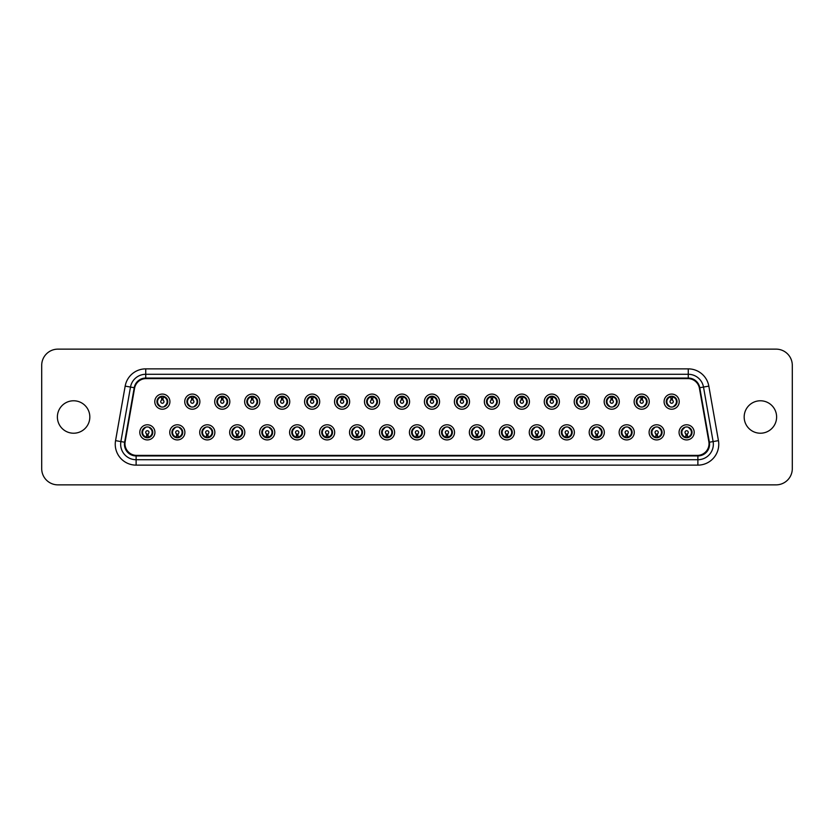 <?xml version="1.0" encoding="UTF-8"?>
<svg xmlns="http://www.w3.org/2000/svg" width="834" height="834" viewBox="0 0 834 834"><rect width="100%" height="100%" fill="white"/><g stroke="black" fill="none" stroke-linecap="round" stroke-linejoin="round"><path stroke-width="1.25" d="M162.349 409.213A7.569 7.569 0 0 1 155.791 397.86A7.569 7.569 0 0 1 168.906 397.86A7.569 7.569 0 0 1 162.349 409.213M222.261 409.213A7.569 7.569 0 0 1 215.714 397.86A7.569 7.569 0 0 1 228.818 397.86A7.569 7.569 0 0 1 222.261 409.213M282.184 409.213A7.569 7.569 0 0 1 275.627 397.86A7.569 7.569 0 0 1 288.741 397.86A7.569 7.569 0 0 1 282.184 409.213M342.107 409.213A7.569 7.569 0 0 1 335.549 397.86A7.569 7.569 0 0 1 348.654 397.86A7.569 7.569 0 0 1 342.107 409.213M402.019 409.213A7.569 7.569 0 0 1 395.462 397.86A7.569 7.569 0 0 1 408.577 397.86A7.569 7.569 0 0 1 402.019 409.213M461.942 409.213A7.569 7.569 0 0 1 455.385 397.86A7.569 7.569 0 0 1 468.499 397.86A7.569 7.569 0 0 1 461.942 409.213M521.855 409.213A7.569 7.569 0 0 1 515.297 397.86A7.569 7.569 0 0 1 528.412 397.86A7.569 7.569 0 0 1 521.855 409.213M581.778 409.213A7.569 7.569 0 0 1 575.22 397.86A7.569 7.569 0 0 1 588.335 397.86A7.569 7.569 0 0 1 581.778 409.213M641.69 409.213A7.569 7.569 0 0 1 635.133 397.86A7.569 7.569 0 0 1 648.247 397.86A7.569 7.569 0 0 1 641.69 409.213M147.368 439.925A7.569 7.569 0 0 1 140.81 428.572A7.569 7.569 0 0 1 153.925 428.572A7.569 7.569 0 0 1 147.368 439.925M207.291 439.925A7.569 7.569 0 0 1 200.733 428.572A7.569 7.569 0 0 1 213.848 428.572A7.569 7.569 0 0 1 207.291 439.925M267.203 439.925A7.569 7.569 0 0 1 260.646 428.572A7.569 7.569 0 0 1 273.761 428.572A7.569 7.569 0 0 1 267.203 439.925M327.126 439.925A7.569 7.569 0 0 1 320.569 428.572A7.569 7.569 0 0 1 333.683 428.572A7.569 7.569 0 0 1 327.126 439.925M387.039 439.925A7.569 7.569 0 0 1 380.481 428.572A7.569 7.569 0 0 1 393.596 428.572A7.569 7.569 0 0 1 387.039 439.925M446.961 439.925A7.569 7.569 0 0 1 440.404 428.572A7.569 7.569 0 0 1 453.519 428.572A7.569 7.569 0 0 1 446.961 439.925M506.874 439.925A7.569 7.569 0 0 1 500.317 428.572A7.569 7.569 0 0 1 513.431 428.572A7.569 7.569 0 0 1 506.874 439.925M566.797 439.925A7.569 7.569 0 0 1 560.24 428.572A7.569 7.569 0 0 1 573.354 428.572A7.569 7.569 0 0 1 566.797 439.925M626.709 439.925A7.569 7.569 0 0 1 620.152 428.572A7.569 7.569 0 0 1 633.267 428.572A7.569 7.569 0 0 1 626.709 439.925M686.632 439.925A7.569 7.569 0 0 1 680.075 428.572A7.569 7.569 0 0 1 693.19 428.572A7.569 7.569 0 0 1 686.632 439.925M708.848 441.686A11.676 11.676 0 0 1 697.339 455.395L136.661 455.395A11.676 11.676 0 0 1 125.152 441.686L134.576 388.258A11.676 11.676 0 0 1 146.086 378.605L687.914 378.605A11.676 11.676 0 0 1 699.424 388.258L708.848 441.686M656.671 439.925A7.569 7.569 0 0 1 650.113 428.572A7.569 7.569 0 0 1 663.228 428.572A7.569 7.569 0 0 1 656.671 439.925M596.758 439.925A7.569 7.569 0 0 1 590.201 428.572A7.569 7.569 0 0 1 603.316 428.572A7.569 7.569 0 0 1 596.758 439.925M536.835 439.925A7.569 7.569 0 0 1 530.278 428.572A7.569 7.569 0 0 1 543.393 428.572A7.569 7.569 0 0 1 536.835 439.925M476.923 439.925A7.569 7.569 0 0 1 470.366 428.572A7.569 7.569 0 0 1 483.47 428.572A7.569 7.569 0 0 1 476.923 439.925M417 439.925A7.569 7.569 0 0 1 410.443 428.572A7.569 7.569 0 0 1 423.557 428.572A7.569 7.569 0 0 1 417 439.925M357.077 439.925A7.569 7.569 0 0 1 350.53 428.572A7.569 7.569 0 0 1 363.634 428.572A7.569 7.569 0 0 1 357.077 439.925M297.165 439.925A7.569 7.569 0 0 1 290.607 428.572A7.569 7.569 0 0 1 303.722 428.572A7.569 7.569 0 0 1 297.165 439.925M237.242 439.925A7.569 7.569 0 0 1 230.684 428.572A7.569 7.569 0 0 1 243.799 428.572A7.569 7.569 0 0 1 237.242 439.925M177.329 439.925A7.569 7.569 0 0 1 170.772 428.572A7.569 7.569 0 0 1 183.887 428.572A7.569 7.569 0 0 1 177.329 439.925M671.651 409.213A7.569 7.569 0 0 1 665.094 397.86A7.569 7.569 0 0 1 678.209 397.86A7.569 7.569 0 0 1 671.651 409.213M611.739 409.213A7.569 7.569 0 0 1 605.182 397.86A7.569 7.569 0 0 1 618.286 397.86A7.569 7.569 0 0 1 611.739 409.213M551.816 409.213A7.569 7.569 0 0 1 545.259 397.86A7.569 7.569 0 0 1 558.373 397.86A7.569 7.569 0 0 1 551.816 409.213M491.893 409.213A7.569 7.569 0 0 1 485.346 397.86A7.569 7.569 0 0 1 498.451 397.86A7.569 7.569 0 0 1 491.893 409.213M431.981 409.213A7.569 7.569 0 0 1 425.423 397.86A7.569 7.569 0 0 1 438.538 397.86A7.569 7.569 0 0 1 431.981 409.213M372.058 409.213A7.569 7.569 0 0 1 365.501 397.86A7.569 7.569 0 0 1 378.615 397.86A7.569 7.569 0 0 1 372.058 409.213M312.145 409.213A7.569 7.569 0 0 1 305.588 397.86A7.569 7.569 0 0 1 318.703 397.86A7.569 7.569 0 0 1 312.145 409.213M252.222 409.213A7.569 7.569 0 0 1 245.665 397.86A7.569 7.569 0 0 1 258.78 397.86A7.569 7.569 0 0 1 252.222 409.213M192.31 409.213A7.569 7.569 0 0 1 185.753 397.86A7.569 7.569 0 0 1 198.867 397.86A7.569 7.569 0 0 1 192.31 409.213M686.632 437.767A5.411 5.411 0 0 1 681.222 432.356A5.411 5.411 0 0 1 686.632 426.945A5.411 5.411 0 0 1 692.043 432.356A5.411 5.411 0 0 1 686.632 437.767M656.671 437.767A5.411 5.411 0 0 1 651.26 432.356A5.411 5.411 0 0 1 656.671 426.945A5.411 5.411 0 0 1 662.081 432.356A5.411 5.411 0 0 1 656.671 437.767M626.709 437.767A5.411 5.411 0 0 1 621.309 432.356A5.411 5.411 0 0 1 626.709 426.945A5.411 5.411 0 0 1 632.12 432.356A5.411 5.411 0 0 1 626.709 437.767M596.758 437.767A5.411 5.411 0 0 1 591.348 432.356A5.411 5.411 0 0 1 596.758 426.945A5.411 5.411 0 0 1 602.158 432.356A5.411 5.411 0 0 1 596.758 437.767M566.797 437.767A5.411 5.411 0 0 1 561.386 432.356A5.411 5.411 0 0 1 566.797 426.945A5.411 5.411 0 0 1 572.207 432.356A5.411 5.411 0 0 1 566.797 437.767M536.835 437.767A5.411 5.411 0 0 1 531.425 432.356A5.411 5.411 0 0 1 536.835 426.945A5.411 5.411 0 0 1 542.246 432.356A5.411 5.411 0 0 1 536.835 437.767M506.874 437.767A5.411 5.411 0 0 1 501.474 432.356A5.411 5.411 0 0 1 506.874 426.945A5.411 5.411 0 0 1 512.284 432.356A5.411 5.411 0 0 1 506.874 437.767M476.923 437.767A5.411 5.411 0 0 1 471.512 432.356A5.411 5.411 0 0 1 476.923 426.945A5.411 5.411 0 0 1 482.323 432.356A5.411 5.411 0 0 1 476.923 437.767M446.961 437.767A5.411 5.411 0 0 1 441.551 432.356A5.411 5.411 0 0 1 446.961 426.945A5.411 5.411 0 0 1 452.372 432.356A5.411 5.411 0 0 1 446.961 437.767M417 437.767A5.411 5.411 0 0 1 411.589 432.356A5.411 5.411 0 0 1 417 426.945A5.411 5.411 0 0 1 422.411 432.356A5.411 5.411 0 0 1 417 437.767M387.039 437.767A5.411 5.411 0 0 1 381.628 432.356A5.411 5.411 0 0 1 387.039 426.945A5.411 5.411 0 0 1 392.449 432.356A5.411 5.411 0 0 1 387.039 437.767M357.077 437.767A5.411 5.411 0 0 1 351.677 432.356A5.411 5.411 0 0 1 357.077 426.945A5.411 5.411 0 0 1 362.488 432.356A5.411 5.411 0 0 1 357.077 437.767M327.126 437.767A5.411 5.411 0 0 1 321.716 432.356A5.411 5.411 0 0 1 327.126 426.945A5.411 5.411 0 0 1 332.526 432.356A5.411 5.411 0 0 1 327.126 437.767M297.165 437.767A5.411 5.411 0 0 1 291.754 432.356A5.411 5.411 0 0 1 297.165 426.945A5.411 5.411 0 0 1 302.575 432.356A5.411 5.411 0 0 1 297.165 437.767M267.203 437.767A5.411 5.411 0 0 1 261.793 432.356A5.411 5.411 0 0 1 267.203 426.945A5.411 5.411 0 0 1 272.614 432.356A5.411 5.411 0 0 1 267.203 437.767M237.242 437.767A5.411 5.411 0 0 1 231.842 432.356A5.411 5.411 0 0 1 237.242 426.945A5.411 5.411 0 0 1 242.652 432.356A5.411 5.411 0 0 1 237.242 437.767M207.291 437.767A5.411 5.411 0 0 1 201.88 432.356A5.411 5.411 0 0 1 207.291 426.945A5.411 5.411 0 0 1 212.691 432.356A5.411 5.411 0 0 1 207.291 437.767M177.329 437.767A5.411 5.411 0 0 1 171.919 432.356A5.411 5.411 0 0 1 177.329 426.945A5.411 5.411 0 0 1 182.74 432.356A5.411 5.411 0 0 1 177.329 437.767M147.368 437.767A5.411 5.411 0 0 1 141.957 432.356A5.411 5.411 0 0 1 147.368 426.945A5.411 5.411 0 0 1 152.778 432.356A5.411 5.411 0 0 1 147.368 437.767M671.651 407.055A5.411 5.411 0 0 1 666.241 401.644A5.411 5.411 0 0 1 671.651 396.233A5.411 5.411 0 0 1 677.062 401.644A5.411 5.411 0 0 1 671.651 407.055M641.69 407.055A5.411 5.411 0 0 1 636.29 401.644A5.411 5.411 0 0 1 641.69 396.233A5.411 5.411 0 0 1 647.101 401.644A5.411 5.411 0 0 1 641.69 407.055M611.739 407.055A5.411 5.411 0 0 1 606.328 401.644A5.411 5.411 0 0 1 611.739 396.233A5.411 5.411 0 0 1 617.139 401.644A5.411 5.411 0 0 1 611.739 407.055M581.778 407.055A5.411 5.411 0 0 1 576.367 401.644A5.411 5.411 0 0 1 581.778 396.233A5.411 5.411 0 0 1 587.178 401.644A5.411 5.411 0 0 1 581.778 407.055M551.816 407.055A5.411 5.411 0 0 1 546.406 401.644A5.411 5.411 0 0 1 551.816 396.233A5.411 5.411 0 0 1 557.227 401.644A5.411 5.411 0 0 1 551.816 407.055M521.855 407.055A5.411 5.411 0 0 1 516.444 401.644A5.411 5.411 0 0 1 521.855 396.233A5.411 5.411 0 0 1 527.265 401.644A5.411 5.411 0 0 1 521.855 407.055M491.893 407.055A5.411 5.411 0 0 1 486.493 401.644A5.411 5.411 0 0 1 491.893 396.233A5.411 5.411 0 0 1 497.304 401.644A5.411 5.411 0 0 1 491.893 407.055M461.942 407.055A5.411 5.411 0 0 1 456.532 401.644A5.411 5.411 0 0 1 461.942 396.233A5.411 5.411 0 0 1 467.342 401.644A5.411 5.411 0 0 1 461.942 407.055M431.981 407.055A5.411 5.411 0 0 1 426.57 401.644A5.411 5.411 0 0 1 431.981 396.233A5.411 5.411 0 0 1 437.391 401.644A5.411 5.411 0 0 1 431.981 407.055M402.019 407.055A5.411 5.411 0 0 1 396.609 401.644A5.411 5.411 0 0 1 402.019 396.233A5.411 5.411 0 0 1 407.43 401.644A5.411 5.411 0 0 1 402.019 407.055M372.058 407.055A5.411 5.411 0 0 1 366.658 401.644A5.411 5.411 0 0 1 372.058 396.233A5.411 5.411 0 0 1 377.468 401.644A5.411 5.411 0 0 1 372.058 407.055M342.107 407.055A5.411 5.411 0 0 1 336.696 401.644A5.411 5.411 0 0 1 342.107 396.233A5.411 5.411 0 0 1 347.507 401.644A5.411 5.411 0 0 1 342.107 407.055M312.145 407.055A5.411 5.411 0 0 1 306.735 401.644A5.411 5.411 0 0 1 312.145 396.233A5.411 5.411 0 0 1 317.556 401.644A5.411 5.411 0 0 1 312.145 407.055M282.184 407.055A5.411 5.411 0 0 1 276.773 401.644A5.411 5.411 0 0 1 282.184 396.233A5.411 5.411 0 0 1 287.594 401.644A5.411 5.411 0 0 1 282.184 407.055M252.222 407.055A5.411 5.411 0 0 1 246.822 401.644A5.411 5.411 0 0 1 252.222 396.233A5.411 5.411 0 0 1 257.633 401.644A5.411 5.411 0 0 1 252.222 407.055M222.261 407.055A5.411 5.411 0 0 1 216.861 401.644A5.411 5.411 0 0 1 222.261 396.233A5.411 5.411 0 0 1 227.672 401.644A5.411 5.411 0 0 1 222.261 407.055M192.31 407.055A5.411 5.411 0 0 1 186.899 401.644A5.411 5.411 0 0 1 192.31 396.233A5.411 5.411 0 0 1 197.71 401.644A5.411 5.411 0 0 1 192.31 407.055M162.349 407.055A5.411 5.411 0 0 1 156.938 401.644A5.411 5.411 0 0 1 162.349 396.233A5.411 5.411 0 0 1 167.759 401.644A5.411 5.411 0 0 1 162.349 407.055M73.611 433.221A16.221 16.221 0 0 1 59.558 408.889A16.221 16.221 0 0 1 87.653 408.889A16.221 16.221 0 0 1 73.611 433.221M792.3 468.645A16.221 16.221 0 0 1 776.079 484.867L57.921 484.867A16.221 16.221 0 0 1 41.7 468.645L41.7 365.355A16.221 16.221 0 0 1 57.921 349.133L776.079 349.133A16.221 16.221 0 0 1 792.3 365.355L792.3 468.645L792.3 365.355M760.389 433.221A16.221 16.221 0 0 1 746.347 408.889A16.221 16.221 0 0 1 774.442 408.889A16.221 16.221 0 0 1 760.389 433.221M699.768 387.716L709.38 442.228A11.676 11.676 0 0 1 697.881 455.937L136.119 455.937A11.676 11.676 0 0 1 124.62 442.228L134.232 387.716A11.676 11.676 0 0 1 145.731 378.063L688.269 378.063A11.676 11.676 0 0 1 699.768 387.716L703.5 387.059L713.112 441.572A15.471 15.471 0 0 1 697.881 459.722L136.119 459.722A15.471 15.471 0 0 1 120.888 441.572L130.5 387.059A15.471 15.471 0 0 1 145.731 374.278L688.269 374.278A15.471 15.471 0 0 1 703.5 387.059L713.112 441.572A15.471 15.471 0 0 1 697.881 459.722L697.881 465.132L136.119 465.132A20.871 20.871 0 0 1 115.561 440.633L125.173 386.121A20.871 20.871 0 0 1 145.731 368.868L688.269 368.868A20.871 20.871 0 0 1 708.827 386.121L718.439 440.633A20.871 20.871 0 0 1 697.881 465.132M136.119 465.132L136.119 459.722A15.471 15.471 0 0 1 120.888 441.572L124.62 442.228L134.232 387.716A11.676 11.676 0 0 1 145.731 378.063A11.676 11.676 0 0 0 134.232 387.716L130.5 387.059A15.471 15.471 0 0 1 145.731 374.278L145.731 378.063M115.561 440.633L120.888 441.572L130.5 387.059L125.173 386.121M57.921 484.867L776.079 484.867M776.079 349.133L57.921 349.133M41.7 365.355L41.7 468.645M268.829 427.196L270.737 429.103A4.795 4.795 0 0 1 269.048 436.787L269.465 437.266M264.941 437.266L265.358 436.787A4.795 4.795 0 0 1 263.68 429.103L265.587 427.196M265.358 436.787L266.932 437.756M267.474 437.756L269.048 436.787M266.463 437.141L266.463 433.805A1.626 1.626 0 0 1 265.942 431.334A1.626 1.626 0 0 1 268.465 431.334A1.626 1.626 0 0 1 267.943 433.805L267.943 437.141M266.463 433.805L266.932 435.588M267.474 435.588L267.943 433.805M250.607 406.804L248.699 404.897A4.795 4.795 0 0 1 250.388 397.213L249.96 396.734M254.485 396.734L254.068 397.213A4.795 4.795 0 0 1 255.757 404.897L253.849 406.804M254.068 397.213L252.493 396.244M251.951 396.244L250.388 397.213M252.973 396.859L252.973 400.195A1.626 1.626 0 0 1 253.484 402.666A1.626 1.626 0 0 1 250.961 402.666A1.626 1.626 0 0 1 251.482 400.195L251.482 396.859M252.973 400.195L252.493 398.412M251.951 398.412L251.482 400.195M148.994 427.196L150.902 429.103A4.795 4.795 0 0 1 149.213 436.787L149.63 437.266M145.106 437.266L145.523 436.787A4.795 4.795 0 0 1 143.834 429.103L145.742 427.196M145.523 436.787L147.097 437.756M147.639 437.756L149.213 436.787M146.628 437.141L146.628 433.805A1.626 1.626 0 0 1 146.106 431.334A1.626 1.626 0 0 1 148.629 431.334A1.626 1.626 0 0 1 148.108 433.805L148.108 437.141M146.628 433.805L147.097 435.588M147.639 435.588L148.108 433.805M208.907 427.196L210.814 429.103A4.795 4.795 0 0 1 209.125 436.787L209.553 437.266M205.018 437.266L205.445 436.787A4.795 4.795 0 0 1 203.757 429.103L205.664 427.196M205.445 436.787L207.02 437.756M207.562 437.756L209.125 436.787M206.54 437.141L206.54 433.805A1.626 1.626 0 0 1 206.029 431.334A1.626 1.626 0 0 1 208.542 431.334A1.626 1.626 0 0 1 208.031 433.805L208.031 437.141M206.54 433.805L207.02 435.588M207.562 435.588L208.031 433.805M238.868 427.196L240.776 429.103A4.795 4.795 0 0 1 239.087 436.787L239.514 437.266M234.98 437.266L235.407 436.787A4.795 4.795 0 0 1 233.718 429.103L235.626 427.196M235.407 436.787L236.971 437.756M237.513 437.756L239.087 436.787M236.502 437.141L236.502 433.805A1.626 1.626 0 0 1 235.991 431.334A1.626 1.626 0 0 1 238.503 431.334A1.626 1.626 0 0 1 237.992 433.805L237.992 437.141M236.502 433.805L236.971 435.588M237.513 435.588L237.992 433.805M178.945 427.196L180.853 429.103A4.795 4.795 0 0 1 179.164 436.787L179.591 437.266M175.067 437.266L175.484 436.787A4.795 4.795 0 0 1 173.795 429.103L175.703 427.196M175.484 436.787L177.058 437.756M177.6 437.756L179.164 436.787M176.579 437.141L176.579 433.805A1.626 1.626 0 0 1 176.068 431.334A1.626 1.626 0 0 1 178.591 431.334A1.626 1.626 0 0 1 178.069 433.805L178.069 437.141M176.579 433.805L177.058 435.588M177.6 435.588L178.069 433.805M190.684 406.804L188.776 404.897A4.795 4.795 0 0 1 190.465 397.213L190.037 396.734M194.572 396.734L194.145 397.213A4.795 4.795 0 0 1 195.834 404.897L193.926 406.804M194.145 397.213L192.581 396.244M192.039 396.244L190.465 397.213M193.05 396.859L193.05 400.195A1.626 1.626 0 0 1 193.561 402.666A1.626 1.626 0 0 1 191.049 402.666A1.626 1.626 0 0 1 191.559 400.195L191.559 396.859M193.05 400.195L192.581 398.412M192.039 398.412L191.559 400.195M220.645 406.804L218.737 404.897A4.795 4.795 0 0 1 220.426 397.213L219.999 396.734M224.534 396.734L224.106 397.213A4.795 4.795 0 0 1 225.795 404.897L223.887 406.804M224.106 397.213L222.532 396.244M222 396.244L220.426 397.213M223.012 396.859L223.012 400.195A1.626 1.626 0 0 1 223.522 402.666A1.626 1.626 0 0 1 221.01 402.666A1.626 1.626 0 0 1 221.521 400.195L221.521 396.859M223.012 400.195L222.532 398.412M222 398.412L221.521 400.195M160.722 406.804L158.814 404.897A4.795 4.795 0 0 1 160.503 397.213L160.086 396.734M164.611 396.734L164.194 397.213A4.795 4.795 0 0 1 165.883 404.897L163.975 406.804M164.194 397.213L162.62 396.244M162.077 396.244L160.503 397.213M163.089 396.859L163.089 400.195A1.626 1.626 0 0 1 163.61 402.666A1.626 1.626 0 0 1 161.087 402.666A1.626 1.626 0 0 1 161.608 400.195L161.608 396.859M163.089 400.195L162.62 398.412M162.077 398.412L161.608 400.195M298.791 427.196L300.688 429.103A4.795 4.795 0 0 1 299.01 436.787L299.427 437.266M294.902 437.266L295.319 436.787A4.795 4.795 0 0 1 293.631 429.103L295.538 427.196M295.319 436.787L296.894 437.756M297.436 437.756L299.01 436.787M296.424 437.141L296.424 433.805A1.626 1.626 0 0 1 295.903 431.334A1.626 1.626 0 0 1 298.426 431.334A1.626 1.626 0 0 1 297.905 433.805L297.905 437.141M296.424 433.805L296.894 435.588M297.436 435.588L297.905 433.805M328.742 427.196L330.65 429.103A4.795 4.795 0 0 1 328.961 436.787L329.388 437.266M324.853 437.266L325.281 436.787A4.795 4.795 0 0 1 323.592 429.103L325.5 427.196M325.281 436.787L326.855 437.756M327.397 437.756L328.961 436.787M326.375 437.141L326.375 433.805A1.626 1.626 0 0 1 325.865 431.334A1.626 1.626 0 0 1 328.377 431.334A1.626 1.626 0 0 1 327.866 433.805L327.866 437.141M326.375 433.805L326.855 435.588M327.397 435.588L327.866 433.805M358.703 427.196L360.611 429.103A4.795 4.795 0 0 1 358.922 436.787L359.35 437.266M354.815 437.266L355.242 436.787A4.795 4.795 0 0 1 353.553 429.103L355.461 427.196M355.242 436.787L356.816 437.756M357.348 437.756L358.922 436.787M356.337 437.141L356.337 433.805A1.626 1.626 0 0 1 355.826 431.334A1.626 1.626 0 0 1 358.339 431.334A1.626 1.626 0 0 1 357.828 433.805L357.828 437.141M356.337 433.805L356.816 435.588M357.348 435.588L357.828 433.805M280.558 406.804L278.65 404.897A4.795 4.795 0 0 1 280.339 397.213L279.922 396.734M284.446 396.734L284.029 397.213A4.795 4.795 0 0 1 285.718 404.897L283.81 406.804M284.029 397.213L282.455 396.244M281.913 396.244L280.339 397.213M282.924 396.859L282.924 400.195A1.626 1.626 0 0 1 283.445 402.666A1.626 1.626 0 0 1 280.922 402.666A1.626 1.626 0 0 1 281.444 400.195L281.444 396.859M282.924 400.195L282.455 398.412M281.913 398.412L281.444 400.195M310.519 406.804L308.611 404.897A4.795 4.795 0 0 1 310.3 397.213L309.883 396.734M314.408 396.734L313.98 397.213A4.795 4.795 0 0 1 315.669 404.897L313.761 406.804M313.98 397.213L312.416 396.244M311.874 396.244L310.3 397.213M312.886 396.859L312.886 400.195A1.626 1.626 0 0 1 313.407 402.666A1.626 1.626 0 0 1 310.884 402.666A1.626 1.626 0 0 1 311.395 400.195L311.395 396.859M312.886 400.195L312.416 398.412M311.874 398.412L311.395 400.195M340.481 406.804L338.573 404.897A4.795 4.795 0 0 1 340.262 397.213L339.834 396.734M344.369 396.734L343.942 397.213A4.795 4.795 0 0 1 345.63 404.897L343.723 406.804M343.942 397.213L342.367 396.244M341.836 396.244L340.262 397.213M342.847 396.859L342.847 400.195A1.626 1.626 0 0 1 343.358 402.666A1.626 1.626 0 0 1 340.845 402.666A1.626 1.626 0 0 1 341.356 400.195L341.356 396.859M342.847 400.195L342.367 398.412M341.836 398.412L341.356 400.195M388.665 427.196L390.573 429.103A4.795 4.795 0 0 1 388.884 436.787L389.301 437.266M384.776 437.266L385.204 436.787A4.795 4.795 0 0 1 383.515 429.103L385.423 427.196M385.204 436.787L386.767 437.756M387.31 437.756L388.884 436.787M386.298 437.141L386.298 433.805A1.626 1.626 0 0 1 385.777 431.334A1.626 1.626 0 0 1 388.3 431.334A1.626 1.626 0 0 1 387.789 433.805L387.789 437.141M386.298 433.805L386.767 435.588M387.31 435.588L387.789 433.805M418.626 427.196L420.534 429.103A4.795 4.795 0 0 1 418.845 436.787L419.262 437.266M414.738 437.266L415.155 436.787A4.795 4.795 0 0 1 413.466 429.103L415.374 427.196M415.155 436.787L416.729 437.756M417.271 437.756L418.845 436.787M416.26 437.141L416.26 433.805A1.626 1.626 0 0 1 415.739 431.334A1.626 1.626 0 0 1 418.261 431.334A1.626 1.626 0 0 1 417.74 433.805L417.74 437.141M416.26 433.805L416.729 435.588M417.271 435.588L417.74 433.805M448.577 427.196L450.485 429.103A4.795 4.795 0 0 1 448.796 436.787L449.224 437.266M444.699 437.266L445.116 436.787A4.795 4.795 0 0 1 443.427 429.103L445.335 427.196M445.116 436.787L446.69 437.756M447.233 437.756L448.796 436.787M446.211 437.141L446.211 433.805A1.626 1.626 0 0 1 445.7 431.334A1.626 1.626 0 0 1 448.223 431.334A1.626 1.626 0 0 1 447.702 433.805L447.702 437.141M446.211 433.805L446.69 435.588M447.233 435.588L447.702 433.805M478.539 427.196L480.447 429.103A4.795 4.795 0 0 1 478.758 436.787L479.185 437.266M474.65 437.266L475.078 436.787A4.795 4.795 0 0 1 473.389 429.103L475.297 427.196M475.078 436.787L476.652 437.756M477.184 437.756L478.758 436.787M476.172 437.141L476.172 433.805A1.626 1.626 0 0 1 475.661 431.334A1.626 1.626 0 0 1 478.174 431.334A1.626 1.626 0 0 1 477.663 433.805L477.663 437.141M476.172 433.805L476.652 435.588M477.184 435.588L477.663 433.805M508.5 427.196L510.408 429.103A4.795 4.795 0 0 1 508.719 436.787L509.147 437.266M504.612 437.266L505.039 436.787A4.795 4.795 0 0 1 503.35 429.103L505.258 427.196M505.039 436.787L506.603 437.756M507.145 437.756L508.719 436.787M506.134 437.141L506.134 433.805A1.626 1.626 0 0 1 505.623 431.334A1.626 1.626 0 0 1 508.135 431.334A1.626 1.626 0 0 1 507.625 433.805L507.625 437.141M506.134 433.805L506.603 435.588M507.145 435.588L507.625 433.805M370.442 406.804L368.534 404.897A4.795 4.795 0 0 1 370.223 397.213L369.796 396.734M374.33 396.734L373.903 397.213A4.795 4.795 0 0 1 375.592 404.897L373.684 406.804M373.903 397.213L372.329 396.244M371.787 396.244L370.223 397.213M372.808 396.859L372.808 400.195A1.626 1.626 0 0 1 373.319 402.666A1.626 1.626 0 0 1 370.807 402.666A1.626 1.626 0 0 1 371.318 400.195L371.318 396.859M372.808 400.195L372.329 398.412M371.787 398.412L371.318 400.195M400.393 406.804L398.496 404.897A4.795 4.795 0 0 1 400.174 397.213L399.757 396.734M404.281 396.734L403.864 397.213A4.795 4.795 0 0 1 405.553 404.897L403.646 406.804M403.864 397.213L402.29 396.244M401.748 396.244L400.174 397.213M402.759 396.859L402.759 400.195A1.626 1.626 0 0 1 403.281 402.666A1.626 1.626 0 0 1 400.758 402.666A1.626 1.626 0 0 1 401.279 400.195L401.279 396.859M402.759 400.195L402.29 398.412M401.748 398.412L401.279 400.195M430.354 406.804L428.447 404.897A4.795 4.795 0 0 1 430.136 397.213L429.719 396.734M434.243 396.734L433.826 397.213A4.795 4.795 0 0 1 435.504 404.897L433.607 406.804M433.826 397.213L432.252 396.244M431.71 396.244L430.136 397.213M432.721 396.859L432.721 400.195A1.626 1.626 0 0 1 433.242 402.666A1.626 1.626 0 0 1 430.719 402.666A1.626 1.626 0 0 1 431.241 400.195L431.241 396.859M432.721 400.195L432.252 398.412M431.71 398.412L431.241 400.195M460.316 406.804L458.408 404.897A4.795 4.795 0 0 1 460.097 397.213L459.67 396.734M464.204 396.734L463.777 397.213A4.795 4.795 0 0 1 465.466 404.897L463.558 406.804M463.777 397.213L462.213 396.244M461.671 396.244L460.097 397.213M462.682 396.859L462.682 400.195A1.626 1.626 0 0 1 463.193 402.666A1.626 1.626 0 0 1 460.681 402.666A1.626 1.626 0 0 1 461.192 400.195L461.192 396.859M462.682 400.195L462.213 398.412M461.671 398.412L461.192 400.195M490.277 406.804L488.37 404.897A4.795 4.795 0 0 1 490.058 397.213L489.631 396.734M494.166 396.734L493.738 397.213A4.795 4.795 0 0 1 495.427 404.897L493.519 406.804M493.738 397.213L492.164 396.244M491.633 396.244L490.058 397.213M492.644 396.859L492.644 400.195A1.626 1.626 0 0 1 493.155 402.666A1.626 1.626 0 0 1 490.642 402.666A1.626 1.626 0 0 1 491.153 400.195L491.153 396.859M492.644 400.195L492.164 398.412M491.633 398.412L491.153 400.195M538.462 427.196L540.369 429.103A4.795 4.795 0 0 1 538.681 436.787L539.098 437.266M534.573 437.266L534.99 436.787A4.795 4.795 0 0 1 533.312 429.103L535.209 427.196M534.99 436.787L536.564 437.756M537.106 437.756L538.681 436.787M536.095 437.141L536.095 433.805A1.626 1.626 0 0 1 535.574 431.334A1.626 1.626 0 0 1 538.097 431.334A1.626 1.626 0 0 1 537.576 433.805L537.576 437.141M536.095 433.805L536.564 435.588M537.106 435.588L537.576 433.805M568.413 427.196L570.32 429.103A4.795 4.795 0 0 1 568.642 436.787L569.059 437.266M564.535 437.266L564.952 436.787A4.795 4.795 0 0 1 563.263 429.103L565.171 427.196M564.952 436.787L566.526 437.756M567.068 437.756L568.642 436.787M566.057 437.141L566.057 433.805A1.626 1.626 0 0 1 565.535 431.334A1.626 1.626 0 0 1 568.058 431.334A1.626 1.626 0 0 1 567.537 433.805L567.537 437.141M566.057 433.805L566.526 435.588M567.068 435.588L567.537 433.805M598.374 427.196L600.282 429.103A4.795 4.795 0 0 1 598.593 436.787L599.02 437.266M594.486 437.266L594.913 436.787A4.795 4.795 0 0 1 593.224 429.103L595.132 427.196M594.913 436.787L596.487 437.756M597.029 437.756L598.593 436.787M596.008 437.141L596.008 433.805A1.626 1.626 0 0 1 595.497 431.334A1.626 1.626 0 0 1 598.009 431.334A1.626 1.626 0 0 1 597.498 433.805L597.498 437.141M596.008 433.805L596.487 435.588M597.029 435.588L597.498 433.805M628.336 427.196L630.243 429.103A4.795 4.795 0 0 1 628.555 436.787L628.982 437.266M624.447 437.266L624.875 436.787A4.795 4.795 0 0 1 623.186 429.103L625.093 427.196M624.875 436.787L626.438 437.756M626.98 437.756L628.555 436.787M625.969 437.141L625.969 433.805A1.626 1.626 0 0 1 625.458 431.334A1.626 1.626 0 0 1 627.971 431.334A1.626 1.626 0 0 1 627.46 433.805L627.46 437.141M625.969 433.805L626.438 435.588M626.98 435.588L627.46 433.805M658.297 427.196L660.205 429.103A4.795 4.795 0 0 1 658.516 436.787L658.933 437.266M654.409 437.266L654.836 436.787A4.795 4.795 0 0 1 653.147 429.103L655.055 427.196M654.836 436.787L656.4 437.756M656.942 437.756L658.516 436.787M655.931 437.141L655.931 433.805A1.626 1.626 0 0 1 655.409 431.334A1.626 1.626 0 0 1 657.932 431.334A1.626 1.626 0 0 1 657.421 433.805L657.421 437.141M655.931 433.805L656.4 435.588M656.942 435.588L657.421 433.805M688.259 427.196L690.166 429.103A4.795 4.795 0 0 1 688.477 436.787L688.894 437.266M684.37 437.266L684.787 436.787A4.795 4.795 0 0 1 683.098 429.103L685.006 427.196M684.787 436.787L686.361 437.756M686.903 437.756L688.477 436.787M685.892 437.141L685.892 433.805A1.626 1.626 0 0 1 685.371 431.334A1.626 1.626 0 0 1 687.894 431.334A1.626 1.626 0 0 1 687.372 433.805L687.372 437.141M685.892 433.805L686.361 435.588M686.903 435.588L687.372 433.805M520.239 406.804L518.331 404.897A4.795 4.795 0 0 1 520.02 397.213L519.592 396.734M524.117 396.734L523.7 397.213A4.795 4.795 0 0 1 525.389 404.897L523.481 406.804M523.7 397.213L522.126 396.244M521.584 396.244L520.02 397.213M522.605 396.859L522.605 400.195A1.626 1.626 0 0 1 523.116 402.666A1.626 1.626 0 0 1 520.593 402.666A1.626 1.626 0 0 1 521.114 400.195L521.114 396.859M522.605 400.195L522.126 398.412M521.584 398.412L521.114 400.195M550.19 406.804L548.282 404.897A4.795 4.795 0 0 1 549.971 397.213L549.554 396.734M554.078 396.734L553.661 397.213A4.795 4.795 0 0 1 555.35 404.897L553.442 406.804M553.661 397.213L552.087 396.244M551.545 396.244L549.971 397.213M552.556 396.859L552.556 400.195A1.626 1.626 0 0 1 553.078 402.666A1.626 1.626 0 0 1 550.555 402.666A1.626 1.626 0 0 1 551.076 400.195L551.076 396.859M552.556 400.195L552.087 398.412M551.545 398.412L551.076 400.195M580.151 406.804L578.243 404.897A4.795 4.795 0 0 1 579.932 397.213L579.515 396.734M584.04 396.734L583.612 397.213A4.795 4.795 0 0 1 585.301 404.897L583.393 406.804M583.612 397.213L582.049 396.244M581.506 396.244L579.932 397.213M582.518 396.859L582.518 400.195A1.626 1.626 0 0 1 583.039 402.666A1.626 1.626 0 0 1 580.516 402.666A1.626 1.626 0 0 1 581.027 400.195L581.027 396.859M582.518 400.195L582.049 398.412M581.506 398.412L581.027 400.195M610.113 406.804L608.205 404.897A4.795 4.795 0 0 1 609.894 397.213L609.466 396.734M614.001 396.734L613.574 397.213A4.795 4.795 0 0 1 615.263 404.897L613.355 406.804M613.574 397.213L612 396.244M611.468 396.244L609.894 397.213M612.479 396.859L612.479 400.195A1.626 1.626 0 0 1 612.99 402.666A1.626 1.626 0 0 1 610.478 402.666A1.626 1.626 0 0 1 610.988 400.195L610.988 396.859M612.479 400.195L612 398.412M611.468 398.412L610.988 400.195M640.074 406.804L638.166 404.897A4.795 4.795 0 0 1 639.855 397.213L639.428 396.734M643.963 396.734L643.535 397.213A4.795 4.795 0 0 1 645.224 404.897L643.316 406.804M643.535 397.213L641.961 396.244M641.419 396.244L639.855 397.213M642.441 396.859L642.441 400.195A1.626 1.626 0 0 1 642.951 402.666A1.626 1.626 0 0 1 640.439 402.666A1.626 1.626 0 0 1 640.95 400.195L640.95 396.859M642.441 400.195L641.961 398.412M641.419 398.412L640.95 400.195M670.025 406.804L668.117 404.897A4.795 4.795 0 0 1 669.806 397.213L669.389 396.734M673.914 396.734L673.497 397.213A4.795 4.795 0 0 1 675.186 404.897L673.278 406.804M673.497 397.213L671.923 396.244M671.38 396.244L669.806 397.213M672.392 396.859L672.392 400.195A1.626 1.626 0 0 1 672.913 402.666A1.626 1.626 0 0 1 670.39 402.666A1.626 1.626 0 0 1 670.911 400.195L670.911 396.859M672.392 400.195L671.923 398.412M671.38 398.412L670.911 400.195M688.269 378.063L688.269 374.278A15.471 15.471 0 0 1 703.5 387.059L708.827 386.121M709.38 442.228L718.439 440.633M145.731 368.868L145.731 374.278M688.269 374.278L688.269 368.868M697.881 455.937L697.881 459.722M136.119 459.722L136.119 455.937"/></g></svg>
